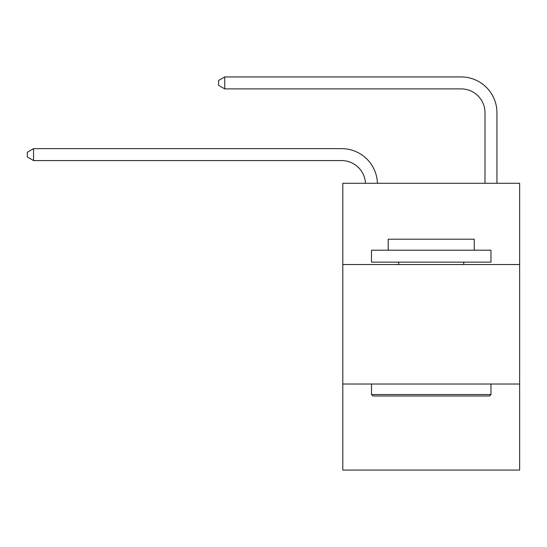 <?xml version="1.0" encoding="UTF-8"?>
<svg xmlns="http://www.w3.org/2000/svg" width="547" height="547" viewBox="0 0 547 547"><rect width="100%" height="100%" fill="white"/><g stroke="black" fill="none" stroke-linecap="round" stroke-linejoin="round"><path stroke-width="0.82" d="M519.65 264.536L519.65 183.286L342.805 183.286L342.805 264.536L519.65 264.536L519.65 470.064L342.805 470.064L342.805 264.536M519.65 384.028L342.805 384.028M365.478 183.286A23.897 23.897 0 0 0 341.608 160.579A23.897 23.897 0 0 1 365.478 183.286A23.897 23.897 0 0 0 341.608 160.579A23.897 23.897 0 0 1 365.478 183.286A23.897 23.897 0 0 0 341.608 160.579A23.897 23.897 0 0 1 365.478 183.286A23.897 23.897 0 0 0 341.608 160.579A23.897 23.897 0 0 1 365.478 183.286A23.897 23.897 0 0 0 341.608 160.579A23.897 23.897 0 0 1 365.478 183.286A23.897 23.897 -55.3 0 0 341.608 160.579L33.565 160.579L27.35 156.996L27.35 152.216L33.565 148.634L341.608 148.634A35.849 35.849 0 0 1 377.437 183.286M484.998 183.286L484.998 112.785A23.897 23.897 0 0 0 461.1 88.888L224.749 88.888L218.533 85.305L218.533 80.525L224.749 76.936L461.1 76.936A35.849 35.849 0 0 1 496.949 112.785L496.949 183.286M33.565 148.634L341.608 148.634L33.565 148.634L341.608 148.634L33.565 148.634L341.608 148.634L33.565 148.634L341.608 148.634L33.565 148.634L341.608 148.634L33.565 148.634L33.565 160.579M484.998 112.785A23.897 23.897 0 0 0 461.1 88.888A23.897 23.897 0 0 1 484.998 112.785A23.897 23.897 0 0 0 461.1 88.888A23.897 23.897 0 0 1 484.998 112.785A23.897 23.897 0 0 0 461.1 88.888A23.897 23.897 0 0 1 484.998 112.785A23.897 23.897 0 0 0 461.1 88.888A23.897 23.897 0 0 1 484.998 112.785A23.897 23.897 0 0 0 461.1 88.888A23.897 23.897 0 0 1 484.998 112.785M224.749 76.936L461.1 76.936L224.749 76.936L461.1 76.936L224.749 76.936L461.1 76.936L224.749 76.936L461.1 76.936L224.749 76.936L461.1 76.936L224.749 76.936L224.749 88.888M372.917 395.98L371.481 394.544L490.974 394.544L489.538 395.98L372.917 395.98M490.974 250.198L490.974 262.15L371.481 262.15L371.481 250.198L490.974 250.198M388.213 250.198L388.213 239.203L474.242 239.203L474.242 250.198M490.974 384.028L490.974 394.544M371.481 384.028L371.481 394.544M463.726 262.15L463.726 264.536M398.729 262.15L398.729 264.536"/></g></svg>
